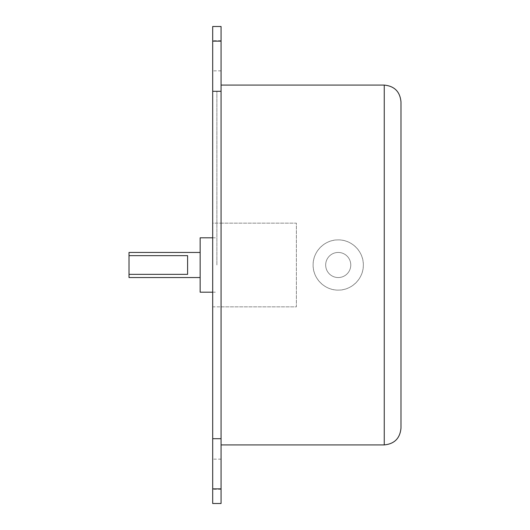 <?xml version="1.0" encoding="UTF-8"?>
<svg xmlns="http://www.w3.org/2000/svg" width="530" height="530" viewBox="0 0 530 530"><rect width="100%" height="100%" fill="white"/><g stroke="black" fill="none" stroke-linecap="round" stroke-linejoin="round"><path stroke-width="0.4" stroke-dasharray="2.65 1.99" d="M187.594 255.645L187.594 274.354M129.015 277.554L129.015 252.446M200.148 292.196L200.148 237.804M216.883 265L216.883 91.352L216.883 265M325.672 265A12.554 12.554 0 0 1 338.226 252.446A12.554 12.554 0 0 1 350.774 265A12.554 12.554 0 0 1 338.226 277.554A12.554 12.554 0 0 1 325.672 265A12.554 12.554 0 0 0 338.226 277.554A12.554 12.554 0 0 0 350.774 265A12.554 12.554 0 0 0 338.226 252.446A12.554 12.554 0 0 0 325.672 265M212.696 265L212.696 438.648L212.696 265M212.696 26.5L212.696 223.156L296.383 223.156L296.383 306.844L212.696 306.844L212.696 488.879L221.063 488.879L221.063 503.5M212.696 91.306L221.063 91.306L221.063 223.156L212.696 223.156L212.696 306.844L221.063 306.844L221.063 438.694L212.696 438.694M212.696 503.5L212.696 488.879M212.696 474.211L212.696 459.146L212.696 474.211M212.696 55.789L212.696 70.854L212.696 55.789M221.063 474.211L221.063 459.146L221.063 474.211M221.063 55.789L221.063 70.854L221.063 55.789M221.063 438.694L221.063 488.879M221.063 26.5L221.063 91.306M400.985 101.813L400.985 428.187M363.328 265A25.102 25.102 0 0 1 338.226 290.102A25.102 25.102 0 0 1 313.117 265A25.102 25.102 0 0 1 338.226 239.898A25.102 25.102 0 0 1 363.328 265C363.673 251.584 351.642 239.553 338.226 239.898C324.804 239.553 312.779 251.584 313.117 265C312.779 278.416 324.804 290.447 338.226 290.102C351.642 290.447 363.673 278.416 363.328 265M221.063 223.156L296.383 223.156L296.383 306.844L221.063 306.844L221.063 444.922L221.063 223.156M212.696 41.121L221.063 41.121M384.25 85.078L384.25 444.922M212.696 237.804L216.883 237.804M212.696 292.196L216.883 292.196M212.696 438.648L216.883 438.648M212.696 91.352L216.883 91.352M221.063 459.146L212.696 459.146M221.063 489.276L212.696 489.276M221.063 40.724L212.696 40.724M221.063 70.854L212.696 70.854"/><path stroke-width="0.79" d="M187.594 255.645L187.594 274.354L129.015 274.354L129.015 255.645L187.594 255.645M200.148 252.446L129.015 252.446L129.015 255.645M129.015 274.354L129.015 277.554L200.148 277.554M212.696 237.804L200.148 237.804L200.148 292.196L212.696 292.196M212.696 488.879L212.696 503.5L221.063 503.5L221.063 438.694L212.696 438.694L212.696 488.879L221.063 488.879M212.696 438.694L212.696 41.121L221.063 41.121L221.063 26.5L212.696 26.5L212.696 41.121M212.696 91.306L221.063 91.306L221.063 438.694M221.063 91.306L221.063 41.121M221.063 444.922L384.25 444.922C394.413 443.928 399.991 438.35 400.985 428.187L400.985 101.813C399.991 91.65 394.413 86.072 384.25 85.078L221.063 85.078M384.25 444.922L384.25 85.078"/></g></svg>
